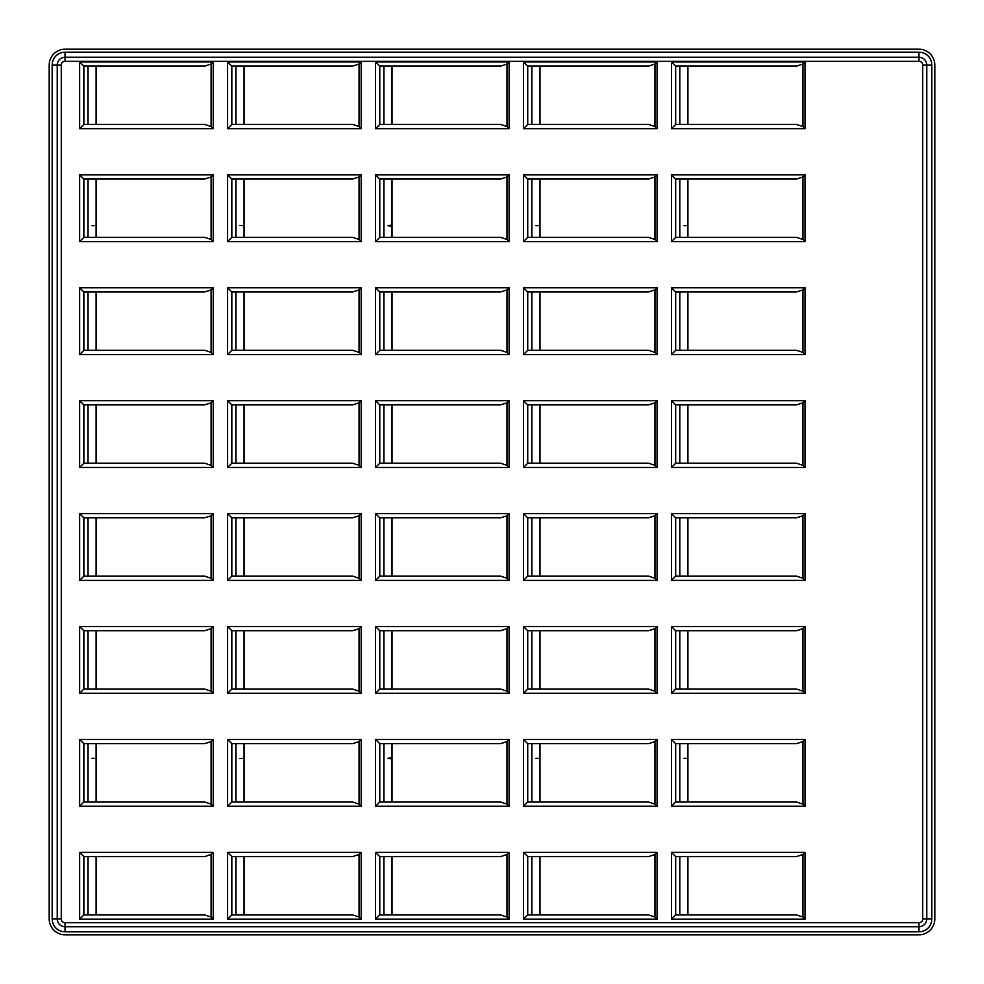<?xml version="1.0" encoding="UTF-8"?>
<svg xmlns="http://www.w3.org/2000/svg" width="984" height="984" viewBox="0 0 984 984"><rect width="100%" height="100%" fill="white"/><g stroke="black" fill="none" stroke-linecap="round" stroke-linejoin="round"><path stroke-width="1.48" d="M671.445 806.228L675.676 802.009L675.676 743.67L671.445 739.439L671.445 806.228L805.023 806.228L805.023 739.439L802.919 741.555L802.919 804.125L805.023 806.228M675.676 743.67L796.573 743.67L802.919 741.555M802.919 804.125L796.573 802.009L675.676 802.009M213.22 739.439L211.105 741.555L211.105 804.125L213.22 806.228L213.22 739.439L79.642 739.439L79.642 806.228L83.861 802.009L83.861 743.67L79.642 739.439M211.105 804.125L204.77 802.009L83.861 802.009M83.861 743.67L204.77 743.67L211.105 741.555M361.177 739.439L359.062 741.555L359.062 804.125L361.177 806.228L361.177 739.439L227.587 739.439L227.587 806.228L231.818 802.009L231.818 743.67L227.587 739.439M359.062 804.125L352.715 802.009L231.818 802.009M231.818 743.67L352.715 743.67L359.062 741.555M509.122 739.439L507.006 741.555L507.006 804.125L509.122 806.228L509.122 739.439L375.544 739.439L375.544 806.228L379.775 802.009L379.775 743.67L375.544 739.439M507.006 804.125L500.671 802.009L379.775 802.009M379.775 743.67L500.671 743.67L507.006 741.555M657.078 739.439L654.963 741.555L654.963 804.125L657.078 806.228L657.078 739.439L523.5 739.439L523.5 806.228L527.719 802.009L527.719 743.67L523.5 739.439M654.963 804.125L648.616 802.009L527.719 802.009M527.719 743.67L648.616 743.67L654.963 741.555M671.445 467.449L675.676 463.23L675.676 404.891L671.445 400.66L671.445 467.449L805.023 467.449L805.023 400.66L802.919 402.776L802.919 465.334L805.023 467.449M675.676 404.891L796.573 404.891L802.919 402.776M802.919 465.334L796.573 463.23L675.676 463.23M213.22 400.66L211.105 402.776L211.105 465.334L213.22 467.449L213.22 400.66L79.642 400.66L79.642 467.449L83.861 463.23L83.861 404.891L79.642 400.66M211.105 465.334L204.77 463.23L83.861 463.23M83.861 404.891L204.77 404.891L211.105 402.776M361.177 400.66L359.062 402.776L359.062 465.334L361.177 467.449L361.177 400.66L227.587 400.66L227.587 467.449L231.818 463.23L231.818 404.891L227.587 400.66M359.062 465.334L352.715 463.23L231.818 463.23M231.818 404.891L352.715 404.891L359.062 402.776M509.122 400.66L507.006 402.776L507.006 465.334L509.122 467.449L509.122 400.66L375.544 400.66L375.544 467.449L379.775 463.23L379.775 404.891L375.544 400.66M507.006 465.334L500.671 463.23L379.775 463.23M379.775 404.891L500.671 404.891L507.006 402.776M657.078 400.66L654.963 402.776L654.963 465.334L657.078 467.449L657.078 400.66L523.5 400.66L523.5 467.449L527.719 463.23L527.719 404.891L523.5 400.66M654.963 465.334L648.616 463.23L527.719 463.23M527.719 404.891L648.616 404.891L654.963 402.776M671.445 128.67L675.676 124.439L675.676 66.112L671.445 61.881L671.445 128.67L805.023 128.67L805.023 61.881L802.919 63.997L802.919 126.555L805.023 128.67M675.676 66.112L796.573 66.112L802.919 63.997M802.919 126.555L796.573 124.439L675.676 124.439M796.573 66.112L687.902 66.112L687.902 124.439M213.22 61.881L211.105 63.997L211.105 126.555L213.22 128.67L213.22 61.881L79.642 61.881L79.642 128.67L83.861 124.439L83.861 66.112L79.642 61.881M211.105 126.555L204.77 124.439L83.861 124.439M83.861 66.112L204.77 66.112L211.105 63.997M204.77 66.112L96.1 66.112L96.1 124.439M361.177 61.881L359.062 63.997L359.062 126.555L361.177 128.67L361.177 61.881L227.587 61.881L227.587 128.67L231.818 124.439L231.818 66.112L227.587 61.881M359.062 126.555L352.715 124.439L231.818 124.439M231.818 66.112L352.715 66.112L359.062 63.997M352.715 66.112L244.044 66.112L244.044 124.439M509.122 61.881L507.006 63.997L507.006 126.555L509.122 128.67L509.122 61.881L375.544 61.881L375.544 128.67L379.775 124.439L379.775 66.112L375.544 61.881M507.006 126.555L500.671 124.439L379.775 124.439M379.775 66.112L500.671 66.112L507.006 63.997M500.671 66.112L392.001 66.112L392.001 124.439M657.078 61.881L654.963 63.997L654.963 126.555L657.078 128.67L657.078 61.881L523.5 61.881L523.5 128.67L527.719 124.439L527.719 66.112L523.5 61.881M654.963 126.555L648.616 124.439L527.719 124.439M527.719 66.112L648.616 66.112L654.963 63.997M648.616 66.112L539.958 66.112L539.958 124.439M671.445 580.375L675.676 576.157L675.676 517.818L671.445 513.587L671.445 580.375L805.023 580.375L805.023 513.587L802.919 515.702L802.919 578.26L805.023 580.375M675.676 517.818L796.573 517.818L802.919 515.702M802.919 578.26L796.573 576.157L675.676 576.157M796.573 517.818L687.902 517.818L687.902 576.157M213.22 513.587L211.105 515.702L211.105 578.26L213.22 580.375L213.22 513.587L79.642 513.587L79.642 580.375L83.861 576.157L83.861 517.818L79.642 513.587M211.105 578.26L204.77 576.157L83.861 576.157M83.861 517.818L204.77 517.818L211.105 515.702M361.177 513.587L359.062 515.702L359.062 578.26L361.177 580.375L361.177 513.587L227.587 513.587L227.587 580.375L231.818 576.157L244.044 576.157L244.044 517.818M359.062 578.26L352.715 576.157L231.818 576.157L231.818 517.818L227.587 513.587M231.818 517.818L352.715 517.818L359.062 515.702M509.122 513.587L507.006 515.702L507.006 578.26L509.122 580.375L509.122 513.587L375.544 513.587L375.544 580.375L379.775 576.157L392.001 576.157L392.001 517.818M507.006 578.26L500.671 576.157L379.775 576.157L379.775 517.818L375.544 513.587M379.775 517.818L500.671 517.818L507.006 515.702M657.078 513.587L654.963 515.702L654.963 578.26L657.078 580.375L657.078 513.587L523.5 513.587L523.5 580.375L527.719 576.157L527.719 517.818L523.5 513.587M654.963 578.26L648.616 576.157L527.719 576.157M527.719 517.818L648.616 517.818L654.963 515.702M671.445 354.523L675.676 350.304L675.676 291.965L671.445 287.734L671.445 354.523L805.023 354.523L805.023 287.734L802.919 289.849L802.919 352.407L805.023 354.523M675.676 291.965L796.573 291.965L802.919 289.849M802.919 352.407L796.573 350.304L675.676 350.304M679.821 291.965L679.821 350.304L687.902 350.304L687.902 291.965M213.22 287.734L211.105 289.849L211.105 352.407L213.22 354.523L213.22 287.734L79.642 287.734L79.642 354.523L83.861 350.304L96.1 350.304L96.1 291.965M211.105 352.407L204.77 350.304L83.861 350.304L83.861 291.965L79.642 287.734M83.861 291.965L204.77 291.965L211.105 289.849M361.177 287.734L359.062 289.849L359.062 352.407L361.177 354.523L361.177 287.734L227.587 287.734L227.587 354.523L231.818 350.304L231.818 291.965L227.587 287.734M359.062 352.407L352.715 350.304L231.818 350.304M231.818 291.965L352.715 291.965L359.062 289.849M509.122 287.734L507.006 289.849L507.006 352.407L509.122 354.523L509.122 287.734L375.544 287.734L375.544 354.523L379.775 350.304L379.775 291.965L375.544 287.734M507.006 352.407L500.671 350.304L379.775 350.304M379.775 291.965L500.671 291.965L507.006 289.849M657.078 287.734L654.963 289.849L654.963 352.407L657.078 354.523L657.078 287.734L523.5 287.734L523.5 354.523L527.719 350.304L527.719 291.965L523.5 287.734M654.963 352.407L648.616 350.304L527.719 350.304M527.719 291.965L648.616 291.965L654.963 289.849M671.445 241.597L675.676 237.365L675.676 179.039L671.445 174.808L671.445 241.597L805.023 241.597L805.023 174.808L802.919 176.923L802.919 239.481L805.023 241.597M679.821 179.039L679.821 237.365L687.902 237.365L687.902 179.039L675.676 179.039L796.573 179.039L802.919 176.923M802.919 239.481L796.573 237.365L675.676 237.365M687.902 237.365L796.573 237.365M213.22 174.808L211.105 176.923L211.105 239.481L213.22 241.597L213.22 174.808L79.642 174.808L79.642 241.597L83.861 237.365L83.861 179.039L79.642 174.808M211.105 239.481L204.77 237.365L83.861 237.365M83.861 179.039L204.77 179.039L211.105 176.923M204.77 179.039L96.1 179.039L96.1 237.365L88.019 237.365L88.019 179.039M361.177 174.808L359.062 176.923L359.062 239.481L361.177 241.597L361.177 174.808L227.587 174.808L227.587 241.597L231.818 237.365L231.818 179.039L227.587 174.808M359.062 239.481L352.715 237.365L231.818 237.365M231.818 179.039L352.715 179.039L359.062 176.923M509.122 174.808L507.006 176.923L507.006 239.481L509.122 241.597L509.122 174.808L375.544 174.808L375.544 241.597L379.775 237.365L379.775 179.039L375.544 174.808M507.006 239.481L500.671 237.365L379.775 237.365M379.775 179.039L500.671 179.039L507.006 176.923M657.078 174.808L654.963 176.923L654.963 239.481L657.078 241.597L657.078 174.808L523.5 174.808L523.5 241.597L527.719 237.365L527.719 179.039L523.5 174.808M654.963 239.481L648.616 237.365L527.719 237.365M531.864 179.039L531.864 237.365L539.958 237.365L539.958 179.039L527.719 179.039L648.616 179.039L654.963 176.923M671.445 693.302L675.676 689.083L675.676 630.744L671.445 626.513L671.445 693.302L805.023 693.302L805.023 626.513L802.919 628.628L802.919 691.186L805.023 693.302M675.676 630.744L796.573 630.744L802.919 628.628M802.919 691.186L796.573 689.083L675.676 689.083M213.22 626.513L211.105 628.628L211.105 691.186L213.22 693.302L213.22 626.513L79.642 626.513L79.642 693.302L83.861 689.083L83.861 630.744L79.642 626.513M211.105 691.186L204.77 689.083L83.861 689.083M96.1 689.083L96.1 630.744L83.861 630.744L204.77 630.744L211.105 628.628M361.177 626.513L359.062 628.628L359.062 691.186L361.177 693.302L361.177 626.513L227.587 626.513L227.587 693.302L231.818 689.083L231.818 630.744L227.587 626.513M359.062 691.186L352.715 689.083L231.818 689.083M231.818 630.744L352.715 630.744L359.062 628.628M244.044 689.083L244.044 630.744L235.963 630.744L235.963 689.083M509.122 626.513L507.006 628.628L507.006 691.186L509.122 693.302L509.122 626.513L375.544 626.513L375.544 693.302L379.775 689.083L379.775 630.744L375.544 626.513M507.006 691.186L500.671 689.083L379.775 689.083M379.775 630.744L500.671 630.744L507.006 628.628M392.001 689.083L392.001 630.744L383.92 630.744L383.92 689.083M657.078 626.513L654.963 628.628L654.963 691.186L657.078 693.302L657.078 626.513L523.5 626.513L523.5 693.302L527.719 689.083L527.719 630.744L523.5 626.513M654.963 691.186L648.616 689.083L527.719 689.083M527.719 630.744L648.616 630.744L654.963 628.628M671.445 919.154L675.676 914.936L675.676 856.597L671.445 852.365L671.445 919.154L805.023 919.154L805.023 852.365L802.919 854.481L802.919 917.051L805.023 919.154M675.676 856.597L796.573 856.597L802.919 854.481M802.919 917.051L796.573 914.936L675.676 914.936M213.22 852.365L211.105 854.481L211.105 917.051L213.22 919.154L213.22 852.365L79.642 852.365L79.642 919.154L83.861 914.936L83.861 856.597L79.642 852.365M211.105 917.051L204.77 914.936L83.861 914.936M83.861 856.597L204.77 856.597L211.105 854.481M361.177 852.365L359.062 854.481L359.062 917.051L361.177 919.154L361.177 852.365L227.587 852.365L227.587 919.154L231.818 914.936L231.818 856.597L227.587 852.365M359.062 917.051L352.715 914.936L231.818 914.936M231.818 856.597L352.715 856.597L359.062 854.481M509.122 852.365L507.006 854.481L507.006 917.051L509.122 919.154L509.122 852.365L375.544 852.365L375.544 919.154L379.775 914.936L379.775 856.597L375.544 852.365M507.006 917.051L500.671 914.936L379.775 914.936M379.775 856.597L500.671 856.597L507.006 854.481M657.078 852.365L654.963 854.481L654.963 917.051L657.078 919.154L657.078 852.365L523.5 852.365L523.5 919.154L527.719 914.936L527.719 856.597L523.5 852.365M654.963 917.051L648.616 914.936L527.719 914.936M527.719 856.597L648.616 856.597L654.963 854.481M539.958 237.365L648.616 237.365M383.92 179.039L383.92 237.365L500.671 237.365M235.963 179.039L235.963 237.365L244.044 237.365L244.044 179.039M683.745 225.68L686.156 225.68L683.745 225.68M535.788 225.68L538.199 225.68L535.788 225.68M387.831 225.619L390.254 226.148L390.254 225.225L387.831 225.619M239.887 225.471L242.298 225.693L239.887 225.471M91.93 225.68L94.341 225.68L91.93 225.68M383.92 291.965L383.92 350.304L392.001 350.304L392.001 291.965M235.963 291.965L235.963 350.304L244.044 350.304L244.044 291.965M531.864 291.965L531.864 350.304L539.958 350.304L539.958 291.965M88.019 517.818L88.019 576.157L96.1 576.157L96.1 517.818M683.745 758.32L686.156 758.32L683.745 758.32M535.788 758.32L538.199 758.32L535.788 758.32M387.831 758.381L390.254 758.775L390.254 757.852L387.831 758.381M239.887 758.529L242.298 758.307L239.887 758.529M94.341 758.32L91.93 758.32L94.341 758.32M49.2 918.945L49.2 65.055A15.855 15.855 0 0 1 65.055 49.2L918.945 49.2A15.855 15.855 0 0 1 934.8 65.055L934.8 918.945A15.855 15.855 0 0 1 918.945 934.8L65.055 934.8A15.855 15.855 0 0 1 49.2 918.945M52.164 918.945L61.266 918.945L61.266 65.055L57.232 65.055L57.232 918.945A7.823 7.823 0 0 0 65.055 926.768L918.945 926.768A7.823 7.823 0 0 0 926.768 918.945L926.768 65.055A7.823 7.823 0 0 0 918.945 57.232L65.055 57.232A7.823 7.823 0 0 0 57.232 65.055L52.164 65.055A12.89 12.89 0 0 1 65.055 52.164L918.945 52.164A12.89 12.89 0 0 1 931.836 65.055L931.836 918.945A12.89 12.89 0 0 1 918.945 931.836L65.055 931.836A12.89 12.89 0 0 1 52.164 918.945L52.164 65.055M61.266 65.055A3.788 3.788 0 0 1 65.055 61.266L65.055 52.164M65.055 931.836L65.055 922.734A3.788 3.788 0 0 1 61.266 918.945M65.055 61.266L918.945 61.266L918.945 52.164M918.945 931.836L918.945 922.734L65.055 922.734M918.945 61.266A3.788 3.788 0 0 1 922.734 65.055L931.836 65.055M931.836 918.945L922.734 918.945A3.788 3.788 0 0 1 918.945 922.734M922.734 65.055L922.734 918.945M805.023 739.439L671.445 739.439M227.587 806.228L361.177 806.228M523.5 806.228L657.078 806.228M79.642 467.449L213.22 467.449M375.544 467.449L509.122 467.449M805.023 61.881L671.445 61.881M227.587 128.67L361.177 128.67M523.5 128.67L657.078 128.67M79.642 580.375L213.22 580.375M375.544 580.375L509.122 580.375M805.023 287.734L671.445 287.734M227.587 354.523L361.177 354.523M523.5 354.523L657.078 354.523M79.642 241.597L213.22 241.597M375.544 241.597L509.122 241.597M805.023 626.513L671.445 626.513M227.587 693.302L361.177 693.302M523.5 693.302L657.078 693.302M79.642 919.154L213.22 919.154M375.544 919.154L509.122 919.154M523.5 919.154L657.078 919.154M227.587 919.154L361.177 919.154M805.023 852.365L671.445 852.365M375.544 693.302L509.122 693.302M79.642 693.302L213.22 693.302M523.5 241.597L657.078 241.597M227.587 241.597L361.177 241.597M805.023 174.808L671.445 174.808M375.544 354.523L509.122 354.523M79.642 354.523L213.22 354.523M523.5 580.375L657.078 580.375M227.587 580.375L361.177 580.375M805.023 513.587L671.445 513.587M375.544 128.67L509.122 128.67M79.642 128.67L213.22 128.67M523.5 467.449L657.078 467.449M227.587 467.449L361.177 467.449M805.023 400.66L671.445 400.66M375.544 806.228L509.122 806.228M79.642 806.228L213.22 806.228M687.902 743.67L687.902 802.009M687.902 404.891L687.902 463.23M687.902 630.744L687.902 689.083M687.902 856.597L687.902 914.936M539.958 856.597L539.958 914.936M392.001 856.597L392.001 914.936M244.044 856.597L244.044 914.936M96.1 856.597L96.1 914.936M679.821 856.597L679.821 914.936M531.864 856.597L531.864 914.936M383.92 856.597L383.92 914.936M235.963 856.597L235.963 914.936M88.019 856.597L88.019 914.936M539.958 630.744L539.958 689.083M679.821 630.744L679.821 689.083M531.864 630.744L531.864 689.083M88.019 630.744L88.019 689.083M392.001 179.039L392.001 237.365M88.019 291.965L88.019 350.304M539.958 517.818L539.958 576.157M679.821 517.818L679.821 576.157M531.864 517.818L531.864 576.157M383.92 517.818L383.92 576.157M235.963 517.818L235.963 576.157M679.821 66.112L679.821 124.439M531.864 66.112L531.864 124.439M383.92 66.112L383.92 124.439M235.963 66.112L235.963 124.439M88.019 66.112L88.019 124.439M539.958 404.891L539.958 463.23M392.001 404.891L392.001 463.23M244.044 404.891L244.044 463.23M96.1 404.891L96.1 463.23M679.821 404.891L679.821 463.23M531.864 404.891L531.864 463.23M383.92 404.891L383.92 463.23M235.963 404.891L235.963 463.23M88.019 404.891L88.019 463.23M539.958 743.67L539.958 802.009M392.001 743.67L392.001 802.009M244.044 743.67L244.044 802.009M96.1 743.67L96.1 802.009M679.821 743.67L679.821 802.009M531.864 743.67L531.864 802.009M383.92 743.67L383.92 802.009M235.963 743.67L235.963 802.009M88.019 743.67L88.019 802.009"/></g></svg>

